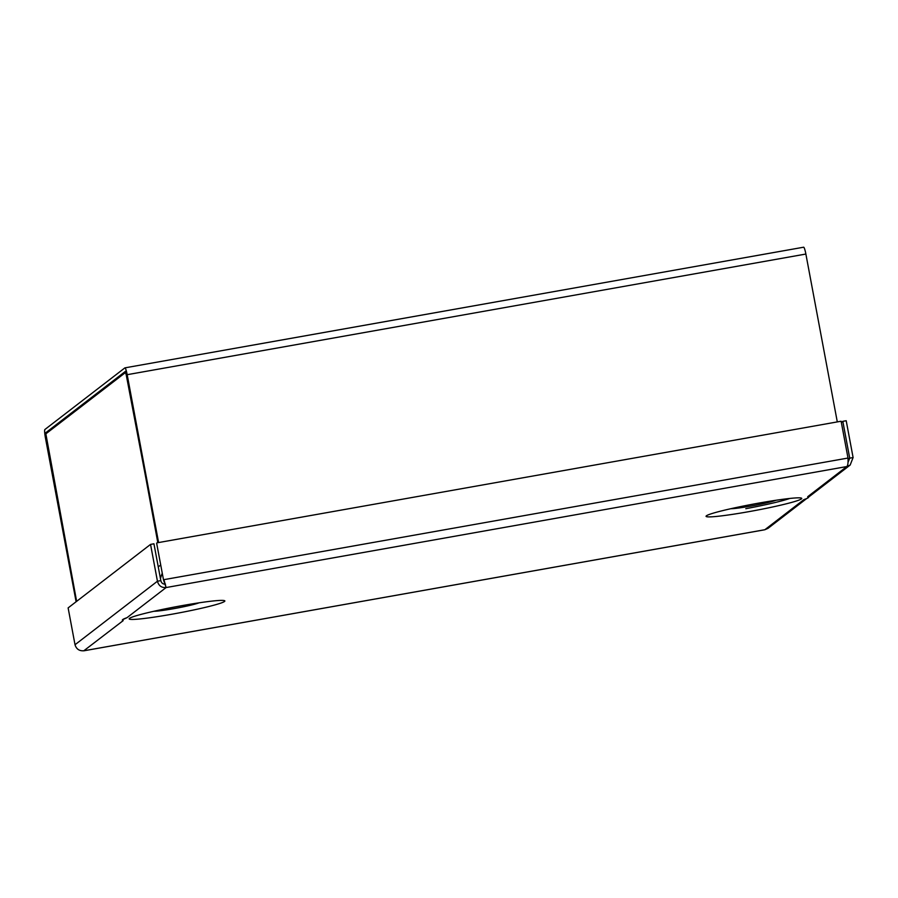 <?xml version="1.0" encoding="UTF-8"?>
<svg xmlns="http://www.w3.org/2000/svg" width="898" height="898" viewBox="0 0 898 898"><rect width="100%" height="100%" fill="white"/><g stroke="black" fill="none" stroke-linecap="round" stroke-linejoin="round"><path stroke-width="1.35" d="M837.295 421.903L805.876 254.044A7.644 1.01 79.9 0 0 803.643 247.208L124.945 367.854A7.644 1.01 -100.1 0 0 124.878 367.888L44.9 429.502A7.644 1.01 -100.1 0 0 45.405 437.696L76.106 601.75M124.945 367.854A7.644 1.01 -100.1 0 1 127.179 374.691L158.598 542.549M47.515 432.555L45.54 432.915L125.552 371.278L158.149 542.639M76.51 601.435L45.966 437.36M45.54 432.915L45.809 437.382M76.633 601.334L45.854 433.835L125.496 372.524M127 376.195L157.823 542.695M126.685 376.251L125.462 372.524M127.011 617.678L122.498 619.777A55.631 3.783 -10.6 0 1 122.723 619.575A55.631 3.783 -10.6 0 1 127.011 617.678L166.108 587.55L163.526 579.973L156.634 543.144L163.526 579.973M224.522 601.469A48.683 3.311 169.4 0 0 224.612 600.706A48.683 3.311 169.4 0 0 177.4 606.476A48.683 3.311 169.4 0 0 129.503 618.363A48.683 3.311 169.4 0 0 129.312 618.542A48.683 3.311 169.4 0 0 172.281 614.153A48.683 3.311 169.4 0 0 224.522 601.469M806.696 498.536L768.015 528.338L764.815 529.753L803.912 499.614A55.631 3.783 169.4 0 0 808.2 497.716A55.631 3.783 169.4 0 0 808.301 496.841A55.631 3.783 169.4 0 0 807.74 496.661L846.836 466.545L850.159 465.052L853.1 457.553L849.71 458.16L842.818 421.33L846.208 420.735L853.1 457.553M706.4 515.811A48.683 3.311 169.4 0 0 706.198 515.991A48.683 3.311 169.4 0 0 749.168 511.602A48.683 3.311 169.4 0 0 801.409 498.918A48.683 3.311 169.4 0 0 801.499 498.154A48.683 3.311 169.4 0 0 754.286 503.924A48.683 3.311 169.4 0 0 706.4 515.811M83.795 650.792L123.183 620.619A55.631 3.783 -10.6 0 1 122.498 619.777M166.108 587.55L163.93 579.659L848.004 458.047C848.251 462.751 847.858 465.579 846.836 466.545L166.108 587.55C161.561 587.864 158.665 585.754 157.442 581.219L160.832 580.624C161.472 583.116 163.021 584.284 165.468 584.149M157.038 542.83L841.112 421.229L848.004 458.047M764.815 529.73L84.086 650.747C79.394 651.162 76.375 649.153 75.017 644.73L68.125 607.901L150.55 544.401L157.442 581.219L75.017 644.73M160.832 580.624L153.94 543.795L150.55 544.401M848.015 462.324L849.71 458.16L848.049 459.439M807.785 497.503L807.74 496.661M842.818 421.33L841.347 422.464M745.8 508.695A48.683 3.311 169.4 0 0 789.769 498.457M153.906 611.269A24.336 1.65 169.4 0 0 190.488 605.241A24.336 1.65 169.4 0 0 199.042 602.827M169.812 607.935L183.551 605.364M730.804 508.717A24.336 1.65 169.4 0 0 767.386 502.689A24.336 1.65 169.4 0 0 775.939 500.276M746.698 505.383L760.438 502.813M127.179 374.691L805.876 254.044M158.261 566.885L160.72 564.999M162.269 573.294A26.076 25.784 52.4 0 0 160.473 578.727M764.815 529.753L83.941 650.792M850.159 465.052L808.582 497.088"/></g></svg>

